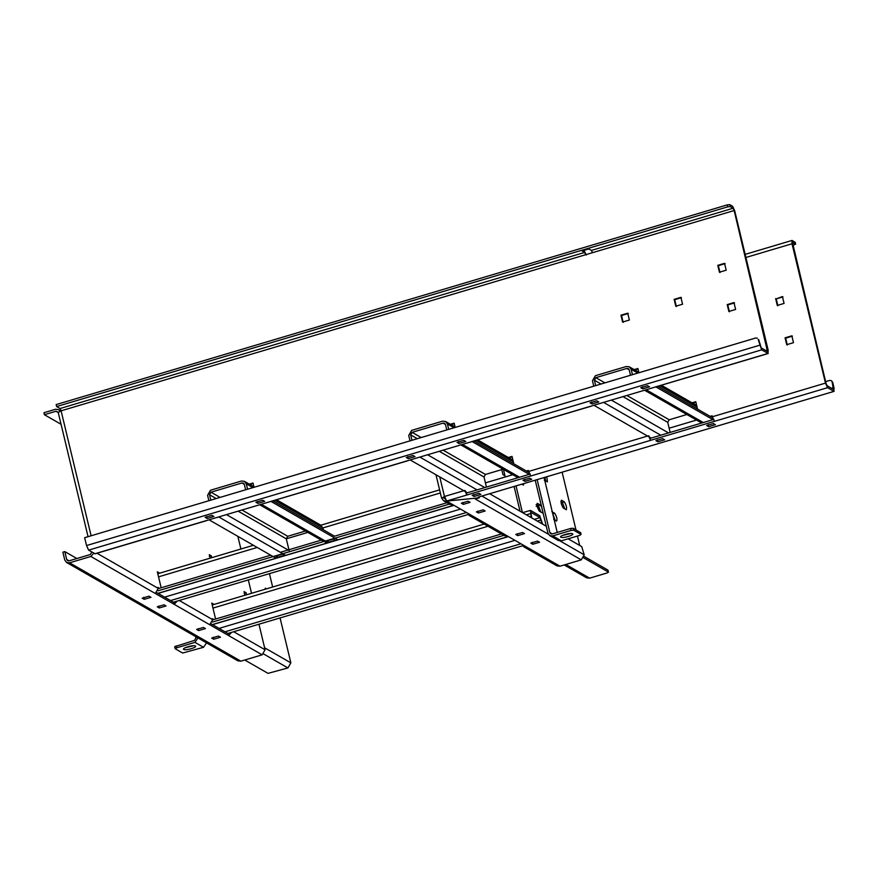 <?xml version="1.0" encoding="UTF-8"?>
<svg xmlns="http://www.w3.org/2000/svg" width="878" height="878" viewBox="0 0 878 878"><rect width="100%" height="100%" fill="white"/><g stroke="black" fill="none" stroke-linecap="round" stroke-linejoin="round"><path stroke-width="1.32" d="M588.853 248.924L591.432 250.406L592.485 252.688L734.151 210.533L733.108 208.24L730.244 206.604L727.73 206.846L56.62 406.558L60.055 408.533L61.098 410.827L585.714 254.708L584.671 252.414L582.092 250.932L588.853 248.924M586.284 255.037L584.035 250.362M159.478 588.282L157.985 587.426L158.227 588.403L155.296 593.484L174.206 604.338L177.147 601.112M76.869 558.529L64.807 551.603L62.876 552.174L64.752 560.021L66.563 562.469L69.571 562.798L90.84 556.465L93.814 553.118M64.807 551.603L66.684 559.451L67.595 560.669L69.099 560.833L90.368 554.501L91.828 551.966M758.164 339.38L761.665 349.85L768.206 353.516L591.421 406.009M591.245 406.174L407.688 460.687M654.823 387.132L767.965 353.472L768.173 350.201L734.721 210.863L732.636 206.286L729.772 204.64L730.244 206.604M407.513 460.851L206.549 520.533M758.735 339.709L761.193 347.886L767.613 351.529M767.504 351.507L734.151 210.533M213.914 619.539L212.421 618.672L212.652 619.659L209.732 624.73L228.642 635.595L231.583 632.358M156.811 592.661L173.734 602.374L174.59 601.869M91.103 535.778L61.098 410.827L58.222 412.451L88.052 536.688M166.019 605.963L164.021 604.81L157.25 606.819L159.258 607.971L166.019 605.963M142.203 598.192L144.212 599.334L150.983 597.325L148.975 596.173L142.203 598.192M220.455 637.219L218.446 636.067L211.675 638.076L213.683 639.228L220.455 637.219M196.639 629.438L198.647 630.591L205.419 628.582L203.411 627.43L196.639 629.438M233.691 631.732L265.079 649.764L262.16 654.834L240.879 661.167L237.872 660.838L66.563 562.469M229.026 633.126L228.17 633.631L211.247 623.907M457.032 442.38L459.029 443.533L465.801 441.513L463.793 440.361L457.032 442.38M205.123 517.34L207.12 518.492L213.892 516.473L211.894 515.331L205.123 517.34M413.033 455.473L406.262 457.482L408.27 458.634L415.031 456.626L413.033 455.473M640.764 387.703L642.773 388.855L649.533 386.836L647.536 385.683L640.764 387.703M255.893 502.238L257.891 503.379L264.662 501.371L262.654 500.219L255.893 502.238M589.994 402.804L592.002 403.957L598.763 401.948L596.766 400.796L589.994 402.804M206.374 520.709L95.164 553.798L88.623 550.133L86.538 545.556L84.65 537.698L755.76 337.986L757.264 338.162M244.951 595.251L244.084 591.596L246.081 592.749L246.575 594.768M210.116 558.167L209.282 554.698L211.291 555.851L211.73 557.684M265.079 649.764L258.955 624.214M251.525 593.298L248.32 579.93M240.89 549.002L237.85 536.337M214.122 604.426L211.763 603.065L215.593 619.034M159.686 573.169L157.327 571.819L161.157 587.777M725.118 263.663L718.347 265.672L720.004 272.542M734.546 302.91L727.774 304.929L729.42 311.789M681.482 297.675L674.71 299.683L676.356 306.554M628.297 313.501L621.525 315.52L623.171 322.38M249.868 484.458L253.138 483.493M451.007 424.612L454.277 423.635M634.75 369.934L638.01 368.958M726.194 270.204L724.548 263.334L717.776 265.343L719.422 272.213L726.194 270.204M728.85 311.46L735.621 309.451L733.975 302.581L727.203 304.6L728.85 311.46M682.557 304.216L680.911 297.346L674.139 299.354L675.786 306.224L682.557 304.216M622.601 322.05L629.372 320.042L627.726 313.172L620.955 315.191L622.601 322.05M254.049 487.29L253.018 483.021L249.297 484.129M455.188 427.432L454.156 423.174L450.436 424.283M638.921 372.766L637.9 368.497L634.168 369.605M585.714 254.708L592.485 252.688M727.73 206.846L727.258 204.881L56.148 404.593L56.62 406.558M727.258 204.881L729.772 204.64M58.255 412.265L55.972 411.244L44.372 414.701L61.065 424.283M60 411.2L58.508 409.62L55.501 409.28L43.9 412.737L44.372 414.701M228.17 633.631L228.642 635.595L262.16 654.834M198.176 628.626L198.647 630.591M213.211 637.263L213.683 639.228M591.531 401.992L592.002 403.957M257.419 501.426L257.891 503.379M642.301 386.891L642.773 388.855M407.798 456.67L408.27 458.634M206.659 516.527L207.12 518.492M458.557 441.568L459.029 443.533M173.734 602.374L174.206 604.338L209.732 624.73M143.74 597.38L144.212 599.334M158.786 606.018L159.258 607.971M211.291 555.851L209.359 556.422M246.081 592.749L244.15 593.319M621.525 315.52L620.955 315.191M674.71 299.683L674.139 299.354M727.774 304.929L727.203 304.6M718.347 265.672L717.776 265.343M468.051 514.541L472.046 515.704L453.136 504.85L450.14 504.51L443.566 500.745L446.595 501.086L479.168 497.826M522.476 545.798L526.482 546.961L507.572 536.096L504.565 535.767L469.039 515.375M478.137 497.157L834.1 391.347L478.137 497.157L479.278 497.815L446.693 501.02L444.466 496.476L464.769 490.44L466.855 495.016L530.685 476.03L528.358 470.465L526.427 471.036M526.998 471.365L528.468 470.926M528.6 471.442L648.502 435.762L650.598 440.339L714.418 421.352L712.332 416.765L825.474 383.104L827.559 387.681L833.859 391.303L834.067 388.032L832.651 382.149L831.181 380.602L829.677 380.426L825.616 381.634M649.083 436.092L650.598 440.339L530.685 476.03M526.482 546.961L559.999 566.2L556.992 565.871L523.475 546.621M712.332 416.765L712.091 415.788L710.159 416.359M710.73 416.688L712.201 416.249M792.483 242.526L826.044 383.434L827.087 385.716L833.507 389.36M439.768 476.93L444.466 496.476L441.744 498.287L443.566 500.745M435.971 474.757L441.579 498.1L443.675 497.716L445.42 499.198M445.036 496.805L443.62 497.508M443.599 497.617L445.157 498.561M559.999 566.2L581.269 559.868L475.316 499.033L479.179 497.881M479.081 496.992L479.278 497.815M485.139 510.996L483.13 509.844L476.37 511.863L478.367 513.015L485.139 510.996M461.323 503.226L463.332 504.378L470.103 502.359L468.095 501.206L461.323 503.226M539.575 542.253L537.566 541.1L530.795 543.109L532.803 544.261L539.575 542.253M515.759 534.482L517.757 535.624L524.528 533.615L522.531 532.463L515.759 534.482M522.915 480.211L524.923 481.363L531.695 479.344L529.686 478.192L522.915 480.211M472.155 495.324L474.153 496.465L480.924 494.457L478.916 493.304L472.155 495.324M706.658 425.534L708.656 426.686L715.427 424.667L713.419 423.525L706.658 425.534M655.888 440.646L657.885 441.799L664.657 439.779L662.649 438.627L655.888 440.646M530.213 474.065L466.394 493.063L466.855 495.016L446.693 501.02M713.946 419.388L650.126 438.385M539.421 511.248L538.126 505.838L536.118 504.685M501.766 469.598L502.973 474.658L504.982 475.81L503.335 468.94M777.875 305.774L776.218 298.904L782.989 296.885M787.292 345.021L785.645 338.151L792.417 336.142M695.881 402.19L692.61 403.156M512.137 456.867L508.878 457.833M775.647 298.575L777.293 305.445L784.065 303.426L782.419 296.555L776.218 298.904M786.721 344.692L793.492 342.672L791.835 335.813L785.075 337.821L786.721 344.692M513.806 463.793L512.028 456.395L508.307 457.504M697.538 409.126L695.76 401.718L692.04 402.826M825.474 383.104L792.022 243.766L745.916 257.484M792.022 243.766L791.978 240.451L745.17 254.379M792.9 245.39L795.556 244.106L792.571 242.438M792.219 240.495L795.139 242.35M795.172 242.229L795.633 244.194L795.084 242.141M465.34 490.769L466.394 493.063M453.136 504.85L446.562 500.932M833.387 389.338L832.081 381.82M831.181 380.602L832.651 382.149M696.528 420.057L669.146 428.201M512.796 474.735L485.413 482.878M568.143 538.807L581.741 546.621L584.199 554.797L581.269 559.868M489.781 493.809L546.27 526.251M517.296 533.67L517.757 535.624M532.331 542.308L532.803 544.261M657.424 439.834L657.885 441.799M708.184 424.722L708.656 426.686M473.681 494.512L474.153 496.465M524.451 479.399L524.923 481.363M462.86 502.414L463.332 504.378M477.895 511.051L478.367 513.015M785.075 337.821L785.645 338.151M536.195 506.419L538.126 505.838M655.932 386.924L712.98 419.673M657.874 386.342L712.596 417.763M651.092 438.089L593.912 405.263M632.445 374.686L631.139 369.265L629.339 366.828L626.332 366.488L595.383 375.707L592.463 380.778L593.758 386.199M604.931 382.874L595.855 377.661L594.395 380.207L595.701 385.629M670.155 432.415L667.73 422.318L669.201 419.772L626.848 395.462M630.514 375.268L629.208 369.847L628.308 368.617L626.804 368.453L629.208 369.836M595.855 377.661L626.804 368.453M686.881 414.515L669.201 419.772M472.199 441.601L529.247 474.35M474.142 441.019L528.863 472.441M467.359 492.767L410.18 459.94M448.713 429.364L447.407 423.942L445.607 421.506L442.6 421.166L411.65 430.374L408.731 435.455L410.026 440.877M421.199 437.551L412.122 432.338L410.663 434.873L411.958 440.295M486.423 487.092L483.997 476.984L485.468 474.449L443.116 450.14M446.77 429.935L445.475 424.524L444.575 423.295L443.072 423.13L445.475 424.513M412.122 432.338L443.072 423.13M503.149 469.192L485.468 474.449M212.52 622.052L503.851 535.361M212.706 619.89L501.437 533.967M523.782 545.414L227.885 633.466M542.67 524.177L539.641 515.671L530.466 510.403L522.564 512.642M542.099 523.859L540.113 517.625L534.274 519.37M530.466 510.403L531.212 517.603M530.729 512.423L531.783 517.932M530.817 512.346L540.113 517.625M469.346 514.157L173.449 602.209M328.471 542.22L326.462 541.067L333.234 539.048L335.242 540.2L328.471 542.22L327.999 540.255L328.471 542.22L335.242 540.2L333.234 539.048L326.462 541.067L328.471 542.22M277.7 557.321L275.692 556.169L282.464 554.161L284.472 555.313L277.7 557.321L277.228 555.357L277.7 557.321L284.472 555.313L282.464 554.161L275.692 556.169L277.7 557.321M158.095 590.795L449.415 504.104M158.27 588.644L270.676 555.192M280.345 552.317L322.895 539.652M273.003 500.877L334.507 536.195L447.001 502.721M325.167 542.352L328.174 542.681L337.35 539.564M271.061 501.459L337.273 539.476M218.71 516.923L285.624 555.346L275.385 557.892L209.041 519.798M276.592 499.812L321.238 525.439L323.521 529.884M247.574 489.222L246.268 483.8L244.457 481.353L241.461 481.023L210.511 490.231L207.581 495.313L208.887 500.734M245.631 489.792L244.336 484.371L243.425 483.152L241.933 482.988L244.336 484.371M220.06 497.409L210.983 492.196L209.524 494.731L210.819 500.153M289.125 550.594L286.294 538.818L287.764 536.282L241.977 509.997M305.445 531.014L287.764 536.282M210.983 492.196L241.933 482.988M536.985 504.762L538.433 505.596L540.848 512.061M560.921 501.59L562.37 502.425L564.784 508.889M511.018 473.714L511.369 475.152M514.113 486.566L520.017 511.172M544.909 477.402L545.743 481.034M555.17 520.281L552.778 513.828M541.704 507.21L540.365 505.026L537.27 503.335M537.095 503.5L537.501 503.379C536.656 505.146 537.281 507.758 539.388 511.226L542.494 512.917L542.791 511.753M566.189 509.701C567.045 507.923 566.409 505.311 564.313 501.843L561.437 500.197C560.592 501.964 561.218 504.587 563.325 508.055L566.431 509.745M544.294 480.2L547.4 481.89L546.84 476.831M579.721 545.457L577.45 536.03M575.968 529.84L562.15 472.276M516.044 485.995L522.421 512.554M551.834 511.6L554.698 513.246C556.806 516.714 557.431 519.326 556.575 521.093L553.711 519.447M523.749 483.701L523.464 485.062L521.883 484.261M584.243 556.498L607.938 570.107L608.487 572.16L607.049 572.972L589.643 578.152L586.636 577.823L564.214 564.949M583.738 557.903L608.41 572.072L607.938 570.107M264.991 589.292L265.299 588.216L266.528 588.831M269.436 573.641L272.641 587.009M280.071 617.936L290.859 662.857L287.929 667.938L268.02 673.36L244.764 660.015M572.5 533.758C570.601 532.397 558.364 536.041 560.899 537.215C562.798 538.587 575.035 534.943 572.5 533.758L572.741 534.033M557.245 532.452L544.086 477.654M535.24 480.288L547.927 533.122L549.727 535.569L552.734 535.898L571.106 530.433L570.634 528.468L573.147 528.227L580.643 532.705M537.171 479.706L549.858 532.551L550.758 533.769L552.262 533.934L570.634 528.468M573.147 528.227L573.619 530.18L581.06 534.461L579.7 535.361L561.327 540.837L558.32 540.497L549.727 535.569M573.619 530.18L571.106 530.433M580.676 532.595L581.06 534.461L580.588 532.496M570.656 533.506L562.282 535.514M193.511 645.736L185.137 647.745M183.765 649.446C185.664 650.817 197.901 647.174 195.366 645.988C193.467 644.628 181.23 648.271 183.765 649.446L183.524 649.171M206.56 642.85L203.531 647.305L182.646 653.023L175.205 648.743L174.645 646.691L194.466 640.413L195.926 637.878L195.618 636.572M176.094 645.879L176.566 647.843L194.938 642.378L197.956 637.911M176.566 647.843L175.205 648.743M584.671 252.414L60.055 408.533M97.008 553.25L158.227 588.403M90.84 556.465L155.296 593.484M471.091 441.81L591.004 406.13M269.952 501.667L407.271 460.807M767.602 349.872L765.66 350.454M179.255 600.486L212.652 619.659M69.571 562.798L240.879 661.167M761.665 349.85L88.623 550.133M94.923 553.755L206.132 520.665M733.108 208.24L591.432 250.406M55.972 411.244L58.244 412.55M86.538 545.556L759.58 345.263M69.099 560.833L66.684 559.451M472.046 515.704L507.572 536.096M714.418 421.352L827.559 387.681M724.657 263.806L718.358 265.683M833.496 387.703L831.554 388.285M482.011 496.125L548.366 534.219M560.164 541.002L584.199 554.797M646.131 389.722L703.311 422.559M603.581 402.387L660.761 435.214M611.329 400.083L668.509 432.909M594.395 380.207L601.057 384.026M622.974 396.615L667.73 422.318M697.055 407.118L659.861 385.76M637.801 373.095L631.139 369.265M462.399 444.4L519.578 477.226M419.849 457.065L477.028 489.891M427.597 454.76L484.777 487.586M410.663 434.873L417.324 438.704M439.241 451.292L483.997 476.984M513.323 461.795L476.128 440.438M454.069 427.773L447.407 423.942M212.41 624.576L508.307 536.524M225.02 631.82L520.917 543.767M219.05 628.396L514.947 540.332M537.259 521.082L541.155 519.919M530.268 513.674L526.372 514.826M487.992 526.251L212.97 608.092M466.481 512.511L170.584 600.563M453.882 505.267L157.974 593.33M164.614 597.139L460.511 509.086M158.534 576.835L257.232 547.466M238.103 511.15L286.294 538.818L307.849 532.408M274.99 500.284L323.049 527.887L440.35 492.975M328.174 542.681L261.26 504.257M226.458 514.607L288.094 550.001M246.268 483.8L252.93 487.63M209.524 494.731L216.186 498.561M565.816 564.477L589.643 578.152M554.698 513.246L552.756 513.817M564.313 501.843L562.37 502.425M540.365 505.026L538.433 505.596M264.607 647.788L290.859 662.857M287.929 667.938L263.674 654.011M552.273 533.934L549.858 532.551M552.734 535.898L561.327 540.837M203.531 647.305L194.938 642.378M60.78 410.926L58.508 409.62M644.529 390.205L701.709 423.031M629.339 366.828L638.8 372.261M661.474 385.277L696.671 405.482M460.796 444.872L517.976 477.709M445.607 421.506L455.067 426.938M477.742 439.955L512.939 460.16M212.542 624.653L508.45 536.601M212.224 604.997L484.184 524.067M454.014 505.344L158.117 593.407M157.788 573.74L253.424 545.282M320.843 525.22L439.604 489.869M323.708 541.506L259.658 504.729M244.457 481.353L253.929 486.796"/></g></svg>
